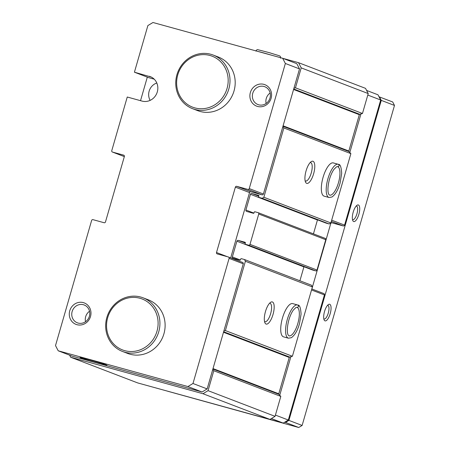 <?xml version="1.0" encoding="UTF-8"?>
<svg xmlns="http://www.w3.org/2000/svg" width="450" height="450" viewBox="0 0 450 450"><rect width="100%" height="100%" fill="white"/><g stroke="black" fill="none" stroke-linecap="round" stroke-linejoin="round"><path stroke-width="0.67" d="M151.256 77.051L134.421 72.191L148.579 77.614L154.204 79.166M134.421 72.191L147.881 25.566L152.966 22.5L282.662 58.264L285.356 63.473L249.244 188.584A1.147 1.074 111 0 1 247.888 189.399L236.734 186.328A1.147 1.074 111 0 0 235.378 187.144L216.506 252.529A1.147 1.074 111 0 0 217.226 253.918L228.381 256.989A1.147 1.074 111 0 1 229.101 258.384L192.988 383.49L187.903 386.556L58.208 350.792L55.513 345.583L91.62 220.472A1.147 1.074 111 0 1 92.976 219.656L104.13 222.733A1.147 1.074 111 0 0 105.486 221.912L124.358 156.532A1.147 1.074 111 0 0 123.643 155.143L112.489 152.066A1.147 1.074 111 0 1 111.769 150.677L127.254 97.02L142.043 101.093A12.926 12.099 111 0 0 157.123 92.458A12.926 12.099 111 0 0 150.249 76.607A12.926 12.099 111 0 0 149.209 76.264M213.154 55.041L218.346 57.032A28.727 26.893 111 0 1 233.618 92.256A28.727 26.893 111 0 1 200.098 111.448A28.727 26.893 111 0 1 197.781 110.683L192.589 108.692A28.727 26.893 -69 0 0 227.981 91.491A28.727 26.893 -69 0 0 213.154 55.041A28.727 26.893 -69 0 0 210.836 54.281A28.727 26.893 -69 0 0 177.322 73.474A28.727 26.893 -69 0 0 192.589 108.692M76.944 324.686A11.492 10.755 111 0 1 72.737 305.657A11.492 10.755 111 0 1 90.709 310.613A11.492 10.755 111 0 1 76.944 324.686M257.552 106.442A11.492 10.755 111 0 1 253.344 87.407A11.492 10.755 111 0 1 271.316 92.362A11.492 10.755 111 0 1 257.552 106.442M143.083 297.816L148.269 299.801A28.727 26.893 111 0 1 163.541 335.025A28.727 26.893 111 0 1 130.028 354.218A28.727 26.893 111 0 1 127.71 353.458L122.518 351.467A28.727 26.893 -69 0 0 157.911 334.266A28.727 26.893 -69 0 0 143.083 297.816A28.727 26.893 -69 0 0 140.76 297.051A28.727 26.893 -69 0 0 107.246 316.243A28.727 26.893 -69 0 0 122.518 351.467M230.687 257.873L249.536 192.572A1.147 1.074 111 0 1 250.892 191.751L262.046 194.828A1.147 1.074 111 0 0 263.402 194.012L282.803 126.804L283.866 127.957L263.863 197.263L262.17 198.287L259.054 197.426A0.574 0.54 111 0 1 258.694 196.734L258.896 196.042A0.574 0.54 111 0 0 258.536 195.351L251.792 193.489L258.851 196.194M242.539 262.418A1.147 1.074 111 0 1 243.259 263.807L212.726 369.574L213.795 370.727L208.046 390.656L202.961 393.722L70.667 357.244L69.593 355.157M251.792 193.489A1.147 1.074 111 0 0 250.436 194.304L245.897 210.032A1.147 1.074 111 0 0 246.617 211.421L253.361 213.283A0.574 0.54 111 0 0 254.036 212.873L254.239 212.181A0.574 0.54 111 0 1 254.914 211.776L258.03 212.631A1.147 1.074 111 0 1 258.744 214.02L249.986 244.367A1.147 1.074 111 0 1 248.631 245.188L245.52 244.328A0.574 0.54 111 0 1 245.16 243.63L245.357 242.944A0.574 0.54 111 0 0 244.997 242.246L238.252 240.39A1.147 1.074 111 0 0 236.897 241.206L232.357 256.933A1.147 1.074 111 0 0 233.078 258.322L239.822 260.179A0.574 0.54 111 0 0 240.502 259.774L240.699 259.082A0.574 0.54 111 0 1 241.38 258.671L244.491 259.532L245.391 261.27L225.382 330.576L223.858 331.014M150.137 100.373A11.779 11.025 111 0 1 156.797 82.997M140.524 100.676L147.319 77.13M58.208 350.792L72.366 356.22L202.061 391.984L207.146 388.918L212.726 369.574M282.662 58.264L296.82 63.692L299.514 68.901L282.803 126.804M282.966 58.382L298.513 62.668L301.207 67.877L295.459 87.806L293.929 88.245M282.954 126.264L348.958 151.56L350.882 153.641L330.879 222.947L329.181 223.971L326.07 223.11A0.574 0.54 111 0 1 325.98 223.076M250.436 194.304L317.447 219.988A1.147 1.074 111 0 1 317.509 219.831M317.447 219.988L313.442 233.865M325.041 238.314A1.147 1.074 111 0 1 325.761 239.704L317.002 270.051A1.147 1.074 111 0 1 315.647 270.866L312.531 270.011A0.574 0.54 111 0 1 312.441 269.977M236.897 241.206L303.913 266.889A1.147 1.074 111 0 1 303.969 266.732M303.913 266.889L299.908 280.766M244.491 259.532L311.507 285.216L312.401 286.954L292.399 356.259L289.648 357.047A0.574 0.54 111 0 0 289.254 357.457L278.769 393.784A0.574 0.54 111 0 0 278.887 394.335L280.811 396.411L275.057 416.34L269.972 419.406L137.683 382.922L70.667 357.244M298.513 62.668L365.524 88.352L368.224 93.561L362.469 113.484L359.724 114.278A0.574 0.54 111 0 0 359.325 114.683L348.84 151.014A0.574 0.54 111 0 0 348.958 151.56M301.207 67.877L368.224 93.561M295.459 87.806L362.469 113.484M283.866 127.957L350.882 153.641M306.079 170.854A11.492 4.027 105.4 0 0 305.567 182.177A11.492 4.027 105.4 0 0 313.734 173.374A11.492 4.027 105.4 0 0 311.237 161.629A11.492 4.027 105.4 0 0 306.079 170.854M338.524 164.379L338.411 164.34C339.587 165.504 339.351 166.286 337.702 166.674L337.702 166.674C339.317 166.269 339.531 165.487 338.332 164.312A17.235 6.041 105.4 0 0 338.175 164.261L333.315 162.917A17.235 6.041 105.4 0 0 323.066 177.368A17.235 6.041 105.4 0 0 324.146 196.155L329.012 197.494L331.954 197.01C335.43 194.535 338.147 189.855 340.104 182.976L341.685 173.396C341.291 167.141 340.239 164.138 338.529 164.379M263.863 197.263L330.879 222.947M262.17 198.287L329.181 223.971M245.391 261.27L312.401 286.954M265.466 311.552A11.492 4.027 105.4 0 0 264.96 322.875A11.492 4.027 105.4 0 0 273.127 314.072A11.492 4.027 105.4 0 0 270.624 302.327A11.492 4.027 105.4 0 0 265.466 311.552M297.726 305.01L292.702 303.615A17.235 6.041 105.4 0 0 282.459 318.066A17.235 6.041 105.4 0 0 283.539 336.853L288.405 338.192L291.347 337.708C294.817 335.228 297.534 330.553 299.492 323.674L301.072 314.094C300.679 307.839 299.627 304.836 297.917 305.077L297.799 305.038C298.98 306.202 298.744 306.984 297.096 307.373L297.073 307.361C298.704 306.968 298.918 306.186 297.726 305.01A17.235 6.041 105.4 0 0 297.568 304.959A17.235 6.041 105.4 0 0 287.162 319.967A17.235 6.041 105.4 0 0 288.405 338.192M225.382 330.576L292.399 356.259M213.795 370.727L280.811 396.411M208.046 390.656L275.057 416.34M202.961 393.722L269.972 419.406M360.945 113.923L349.813 152.488M366.604 90.433L377.989 94.798L380.683 100.007L344.576 225.118A1.147 1.074 111 0 1 343.215 225.934L332.066 222.862A1.147 1.074 111 0 0 330.705 223.678L311.861 288.979M367.791 95.068L380.683 100.007M323.707 293.524A1.147 1.074 111 0 1 324.428 294.919L288.315 420.024L283.23 423.09L153.231 387.214M290.874 356.698L279.743 395.257M275.417 415.086L288.315 420.024M271.384 418.551L283.23 423.09M299.514 68.901L285.356 63.473M207.146 388.918L192.988 383.49M202.061 391.984L187.903 386.556M88.875 359.618A13.973 0.444 -163.9 0 0 80.049 357.491A13.973 0.444 -163.9 0 0 93.341 361.806A13.973 0.444 -163.9 0 0 106.886 365.237A13.973 0.444 -163.9 0 0 88.875 359.618M264.527 321.502A9.546 3.347 105.4 0 0 264.949 321.722A9.546 3.347 105.4 0 0 270.714 313.402A9.546 3.347 105.4 0 0 270.028 303.311A9.546 3.347 105.4 0 0 269.55 303.277M305.134 180.804A9.546 3.347 105.4 0 0 305.561 181.024A9.546 3.347 105.4 0 0 311.327 172.71A9.546 3.347 105.4 0 0 310.635 162.613A9.546 3.347 105.4 0 0 310.162 162.579M258.727 104.816A9.546 8.938 111 0 1 257.963 104.563A9.546 8.938 111 0 1 253.029 92.453A9.546 8.938 111 0 1 264.791 86.732A9.546 8.938 111 0 1 269.871 98.438A9.546 8.938 111 0 1 258.727 104.816M266.13 103.466A9.546 8.938 111 0 1 270.141 93.009M78.12 323.066A9.546 8.938 111 0 1 77.349 322.813A9.546 8.938 111 0 1 72.422 310.697A9.546 8.938 111 0 1 84.184 304.982A9.546 8.938 111 0 1 89.258 316.688A9.546 8.938 111 0 1 78.12 323.066M85.522 321.716A9.546 8.938 111 0 1 89.533 311.259M379.007 96.772L392.692 101.964L394.487 105.441L302.119 425.458L298.733 427.5L167.788 391.258M379.479 96.902L381.274 100.373L394.487 105.441M324.979 320.85A8.617 3.021 105.4 0 0 330.632 311.918A8.617 3.021 105.4 0 0 328.399 304.566A8.617 3.021 105.4 0 0 324.456 311.771A8.617 3.021 105.4 0 0 324.152 319.978A8.617 3.021 105.4 0 0 324.979 320.85M353.644 221.535A8.617 3.021 105.4 0 0 359.297 212.602A8.617 3.021 105.4 0 0 357.069 205.251A8.617 3.021 105.4 0 0 353.121 212.456A8.617 3.021 105.4 0 0 352.817 220.663A8.617 3.021 105.4 0 0 353.644 221.535M381.274 100.373L288.906 420.39L302.119 425.458M288.906 420.39L285.519 422.438L298.733 427.5M285.519 422.438L284.692 422.207M209.964 55.479A27.293 25.549 -69 0 0 177.278 88.909A27.293 25.549 -69 0 0 219.96 100.676A27.293 25.549 -69 0 0 209.964 55.479M139.894 298.249A27.293 25.549 -69 0 0 107.207 331.678A27.293 25.549 -69 0 0 149.884 343.451A27.293 25.549 -69 0 0 139.894 298.249M352.474 219.549A7.065 2.475 105.4 0 0 352.671 219.651A7.065 2.475 105.4 0 0 352.749 219.679A7.065 2.475 105.4 0 0 357.013 213.531A7.065 2.475 105.4 0 0 356.507 206.061A7.065 2.475 105.4 0 0 356.203 206.032M323.809 318.864A7.065 2.475 105.4 0 0 324.006 318.971A7.065 2.475 105.4 0 0 324.084 318.994A7.065 2.475 105.4 0 0 328.348 312.846A7.065 2.475 105.4 0 0 327.836 305.376A7.065 2.475 105.4 0 0 327.538 305.348M329.012 197.494A17.235 6.041 105.4 0 1 327.774 179.274A17.235 6.041 105.4 0 1 338.175 164.261L338.332 164.312M293.721 88.982L359.724 114.278M293.574 89.483L359.325 114.683M283.089 125.814L348.84 151.014M259.054 197.426L326.07 223.11M245.897 210.032L253.912 213.103M258.744 214.02L325.761 239.704M249.986 244.367L317.002 270.051M248.631 245.188L315.647 270.866M245.52 244.328L312.531 270.011M238.252 240.39L245.317 243.096M232.357 256.933L240.373 260.004M223.644 331.751L289.648 357.047M223.498 332.257L289.254 357.457M213.013 368.584L278.769 393.784M212.884 369.039L278.887 394.335M331.678 220.174L344.576 225.118M331.329 221.383L343.215 225.934M331.02 222.458L332.066 222.862M330.069 223.436L330.705 223.678M311.529 289.974L324.428 294.919M263.402 194.012L249.244 188.584M262.046 194.828L247.888 189.399M250.892 191.751L236.734 186.328M249.536 192.572L235.378 187.144M227.588 256.776L216.506 252.529M243.259 263.807L229.101 258.384M112.393 152.032L124.335 156.611L112.489 152.066M297.073 307.361A14.794 5.186 105.4 0 0 296.916 307.311L295.926 307.513L293.293 310.129C291.409 312.829 289.868 316.361 288.664 320.721C286.335 330.053 287.657 334.693 288.309 335.166L289.052 335.841A14.794 5.186 105.4 0 0 297.911 323.207A14.794 5.186 105.4 0 0 297.096 307.373M337.686 166.669A14.794 5.186 105.4 0 0 337.528 166.612L336.532 166.815L333.9 169.431C332.021 172.131 330.48 175.663 329.276 180.023C326.942 189.36 328.264 193.995 328.916 194.468L329.664 195.143A14.794 5.186 105.4 0 0 338.518 182.514A14.794 5.186 105.4 0 0 337.702 166.674M257.721 51.384A12.926 0.411 16.1 0 1 271.963 55.316M259.009 197.415L326.025 223.093M258.12 212.664L325.136 238.348M245.475 244.311L312.486 269.994M311.822 288.968L323.803 293.558M242.629 262.451L228.471 257.023M255.786 51.053C256.562 49.888 257.254 49.438 257.861 49.697L269.623 52.74C282.234 56.852 279.996 55.243 280.626 58.224"/></g></svg>
